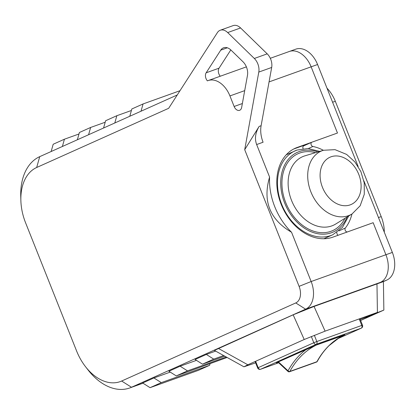 <?xml version="1.0" encoding="UTF-8"?>
<svg xmlns="http://www.w3.org/2000/svg" width="415" height="415" viewBox="0 0 415 415"><rect width="100%" height="100%" fill="white"/><g stroke="black" fill="none" stroke-linecap="round" stroke-linejoin="round"><path stroke-width="0.62" d="M305.912 349.544L316.349 345.062L343.112 335.517M316.323 345L316.349 345.062C305.43 350.473 296.59 359.26 289.831 371.43A1.38 0.882 -151.2 0 1 288.02 370.818L278.496 361.953L278.003 362.056M343.433 335.356L343.413 335.362C332.482 340.782 323.643 349.575 316.894 361.73L289.831 371.43A1.38 0.923 70.3 0 1 289.452 371.767L316.521 362.072A1.38 0.923 70.3 0 0 316.894 361.73A1.38 0.882 28.8 0 0 317.262 361.434C320.624 355.318 324.572 350.037 329.116 345.591L339.595 337.473L343.366 335.393M278.05 362.181L288.046 371.482A1.38 0.628 -47.1 0 1 288.02 370.818C292.845 362.056 298.821 354.996 305.948 349.638M360.215 319.446L367.586 316.801L377.417 312.396L376.97 283.907L380.363 282.387A22.996 15.365 -109.7 0 0 385.909 254.732L373.163 222.705L332.887 237.141A48.296 35.892 -114.2 0 1 281.738 205.71A48.296 35.892 -114.2 0 1 295.278 148.228A48.296 35.892 -114.2 0 1 297.197 147.46L337.473 133.023L311.131 66.831A22.996 15.365 -109.7 0 0 289.333 51.476A22.996 15.365 70.3 0 1 311.131 66.831L317.579 64.517A22.996 15.365 -109.7 0 0 295.776 49.167L289.333 51.476A22.996 15.365 70.3 0 0 288.596 51.771M258.794 72.075L271.68 67.458A11.501 7.683 -109.7 0 0 267.213 53.851L254.322 58.474A11.501 7.683 70.3 0 1 258.794 72.075L244.71 149.696L299.096 286.355A13.799 9.218 70.3 0 1 295.765 302.945L121.647 381.027A45.998 30.726 70.3 0 1 85.526 366.704A45.998 30.726 70.3 0 1 76.573 350.914L25.585 222.798A45.998 30.726 70.3 0 1 20.864 200.429A45.998 30.726 70.3 0 1 36.676 167.499L168.666 108.305L217.403 32.603A11.501 7.683 70.3 0 1 220.272 30.228A11.501 7.683 70.3 0 1 227.695 32.567L240.581 27.95A11.501 7.683 -109.7 0 0 233.163 25.611L220.272 30.228M254.322 58.474L227.695 32.567M230.802 49.914L219.047 68.174L206.156 72.796L220.728 50.163A11.501 7.683 -109.7 0 1 223.602 47.787A11.501 7.683 -109.7 0 1 231.02 50.122L243.003 61.778A11.501 7.683 -109.7 0 1 247.47 75.38L241.649 107.464A5.748 3.839 -109.7 0 1 239.585 110.323A5.748 3.839 -109.7 0 1 234.133 106.484L229.936 95.927L244.7 90.636M206.156 72.796A5.748 3.839 -109.7 0 0 207.396 80.873A22.996 15.365 70.3 0 1 208.133 80.577A22.996 15.365 70.3 0 1 229.936 95.927M62.385 146.485L64.424 139.207L53.193 144.249L51.149 151.522M64.424 139.207L78.98 133.993M88.592 134.73L90.636 127.457L79.405 132.494L77.361 139.767M90.636 127.457L105.192 122.238M141.017 111.22L143.061 103.947L131.825 108.984L129.786 116.257M143.061 103.947L179.996 90.709M114.805 122.975L116.848 115.702L105.612 120.739L103.574 128.012M116.848 115.702L131.405 110.483M293.623 149.042A48.296 35.892 -114.2 0 1 293.825 148.969L297.197 147.46M269.584 177.06A57.498 42.729 65.8 0 0 291.548 232.255C269.869 219.602 262.545 201.202 269.584 177.06L256.646 144.544L263.089 142.236A22.996 15.365 70.3 0 1 261.113 125.704L259.152 126.409C255.339 132.764 254.504 138.807 256.646 144.544M271.68 67.458L261.113 125.704M220.261 76.23A5.748 3.839 70.3 0 1 219.047 68.174M240.581 27.95L267.213 53.851M177.252 94.973L39.721 156.647A55.195 36.873 -109.7 0 0 20.75 196.165L20.864 200.429M259.152 126.409L244.71 149.696M85.526 366.704L88.146 370.071A55.195 36.873 -109.7 0 0 129.719 387.973A55.195 36.873 -109.7 0 0 131.493 387.257L305.611 309.175A22.996 15.365 -109.7 0 0 311.157 281.526L291.548 232.255M213.72 359.125L202.484 364.163L195.102 359.489L206.333 354.452L213.72 359.125L223.669 355.556M224.774 356.174L202.484 364.163M150.059 387.672L142.677 382.998L153.913 377.956L161.295 382.63L150.059 387.672L198.396 370.346L209.627 365.309L210.047 363.81M161.295 382.63L209.627 365.309M176.271 375.917L168.889 371.243L180.126 366.206L187.507 370.88L176.271 375.917L227.114 357.471M187.507 370.88L226.253 356.993M308.547 143.694L293.825 148.969M206.333 354.452L215.66 351.111M153.913 377.956L170.249 372.105M180.126 366.206L196.461 360.35M255.624 362.871L243.927 366.808L247.843 364.785L304.211 339.506L325.101 331.144L377.417 312.396L376.97 283.907L386.811 280.073A22.996 15.365 -109.7 0 0 392.357 252.424L363.882 180.878M243.927 366.808L214.394 350.41L293.161 314.819L314.051 306.457L383.413 281.598L383.859 310.083L360.635 320.499M332.565 102.183L335.341 101.364L381.224 216.666L378.454 217.491M335.341 101.364A29.901 19.972 -109.7 0 0 326.994 88.182M384.311 232.208A29.901 19.972 -109.7 0 0 381.224 216.666M358.161 166.503L317.579 64.517M383.413 281.598L386.811 280.073M383.859 310.083L360.23 319.488M392.357 252.424L385.909 254.732A22.996 15.365 70.3 0 1 380.363 282.387L305.611 309.175L295.765 302.945M299.096 286.355L311.157 281.526L385.909 254.732L373.163 222.705L347.651 231.85A2.298 1.707 -114.2 0 1 345.41 230.735A2.298 1.707 -114.2 0 1 345.358 228.011A48.296 35.892 65.8 0 0 351.956 214.005M323.389 150.297A48.296 35.892 65.8 0 0 312.915 146.485A2.298 1.707 -114.2 0 1 311.074 144.472A2.298 1.707 -114.2 0 1 311.873 142.205A2.298 1.707 -114.2 0 1 311.966 142.163L337.473 133.023L311.131 66.831L269.06 81.905M336.876 232.457A2.298 1.707 65.8 0 0 338.101 235.274M311.784 142.246L303.822 145.821A2.298 1.707 65.8 0 0 303.728 145.857A2.298 1.707 65.8 0 0 303.111 148.653M296.922 150.095A45.998 34.18 65.8 0 0 295.096 150.832A45.998 34.18 65.8 0 0 282.729 206.789A45.998 34.18 65.8 0 0 332.742 234.771L342.437 227.42L348.688 216.018M347.039 217.035A43.7 32.474 -114.2 0 1 291.771 215.935A43.7 32.474 -114.2 0 1 299.179 151.605A43.7 32.474 -114.2 0 1 317.854 151.952M315.499 152.658A42.164 31.333 65.8 0 0 282.89 192.934A42.164 31.333 65.8 0 0 330.9 231.321A42.164 31.333 65.8 0 0 344.948 218.321M331.772 225.916A37.578 27.93 -114.2 0 1 291.288 199.765A37.578 27.93 -114.2 0 1 305.056 155.786L323.503 150.261A35.062 26.057 65.8 0 0 310.659 191.294A35.062 26.057 65.8 0 0 348.424 215.691A35.062 26.057 65.8 0 0 352.06 213.943L335.668 224.043A37.578 27.93 -114.2 0 1 331.772 225.916M350.167 204.88A25.896 19.246 -114.2 0 1 320.105 174.445A25.896 19.246 -114.2 0 1 351.526 163.188A25.896 19.246 -114.2 0 1 350.167 204.88M317.413 344.58A0.918 0.612 -109.7 0 0 317.439 344.575A0.918 0.612 -109.7 0 0 317.47 344.559L304.662 350.099A0.918 0.685 65.8 0 0 304.735 350.068M344.476 334.879A0.918 0.612 -109.7 0 0 344.507 334.869A0.918 0.612 -109.7 0 0 344.538 334.858L317.47 344.559M304.662 350.099L277.204 362.414A0.918 0.685 65.8 0 0 277.277 362.383M341.322 336.477L344.538 334.858M277.204 362.414C276.032 362.949 276.068 363.001 277.313 362.57A0.918 0.612 -109.7 0 0 277.583 362.248M277.313 362.57L278.149 362.269M311.323 336.503L313.807 342.738L258.172 367.685A2.298 1.707 -114.2 0 0 260.636 369.241A2.298 1.536 70.3 0 1 260.558 369.272L278.693 362.772L260.636 369.241L316.266 344.294L361.216 328.187L337.395 338.868M255.163 361.724L257.648 367.96L258.172 367.685L255.692 361.449M359.291 319.187L361.771 325.422L316.821 341.529L314.342 335.294M361.771 325.422A2.298 1.536 70.3 0 1 361.216 328.187A2.298 1.707 -114.2 0 0 361.309 328.151A2.298 2.298 0 0 0 362.502 325.199L361.771 325.422M316.266 344.294A2.298 1.536 -109.7 0 0 316.821 341.529L313.807 342.738A2.298 1.707 -114.2 0 0 316.266 344.294M36.676 167.499L39.721 156.647M220.728 50.163L227.327 47.798M242.36 103.532L234.133 106.484M325.101 331.144L314.051 306.457M293.161 314.819L304.211 339.506M247.843 364.785L218.306 348.387M121.647 381.027L131.493 387.257L142.931 383.159M308.324 148.544L312.915 146.485M345.358 228.011L338.941 230.89M323.876 238.75L332.742 234.771M286.236 154.805L297 150.069L308.101 148.529L319.711 151.397M352.06 213.943L360.137 205.809L364.282 194.303L364.24 182.922L360.905 171.649L354.846 161.892L346.618 154.411L335.019 149.654L323.503 150.261M344.917 334.729L317.444 344.569L276.587 362.705M316.521 362.072A1.38 1.38 0 0 0 317.262 361.434M288.046 371.482A1.38 1.38 0 0 0 289.452 371.767M360.023 318.964L362.502 325.199M337.374 338.879L361.309 328.151M257.648 367.96A2.298 2.298 0 0 0 260.558 369.272M208.133 80.577L246.38 66.867M270.305 58.292L289.333 51.476M143.014 383.206L129.719 387.973M311.873 142.205L303.728 145.857"/></g></svg>
